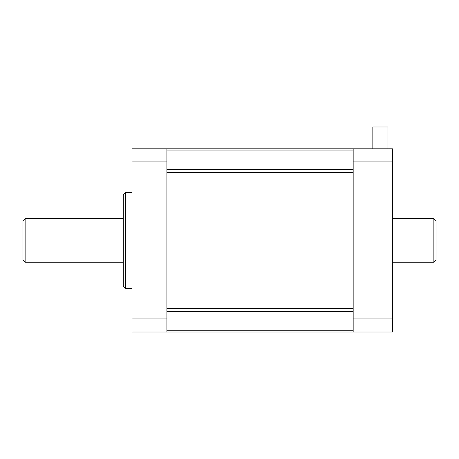 <?xml version="1.0" encoding="UTF-8"?>
<svg xmlns="http://www.w3.org/2000/svg" width="459" height="459" viewBox="0 0 459 459"><rect width="100%" height="100%" fill="white"/><g stroke="black" fill="none" stroke-linecap="round" stroke-linejoin="round"><path stroke-width="0.69" d="M125.462 288.39L123.282 286.209L123.282 194.605L125.462 192.419L125.462 288.39L132.003 288.39M125.462 192.419L132.003 192.419M166.904 148.802L166.904 161.884L132.003 161.884L132.003 148.802L392.428 148.802L392.428 332.012L132.003 332.012L132.003 318.925L166.904 318.925L166.904 161.884M166.904 318.925L166.904 332.012M132.003 318.925L132.003 161.884M166.904 308.396L166.904 172.418L353.166 172.418L353.166 308.396L166.904 308.396M25.13 262.215L22.95 260.035L22.95 220.773L25.13 218.593L25.13 262.215L123.282 262.215M25.13 218.593L123.282 218.593M433.87 218.593L436.05 220.773L436.05 260.035L433.87 262.215L433.87 218.593L392.428 218.593M433.87 262.215L392.428 262.215M353.166 332.012L353.166 148.802M353.166 318.925L392.428 318.925M392.428 161.884L353.166 161.884M372.84 148.802L372.84 126.988L387.981 126.988L387.981 148.802M166.904 169.331L353.166 169.331M353.166 150.076L166.904 150.076M166.904 330.732L353.166 330.732M353.166 311.477L166.904 311.477"/></g></svg>
